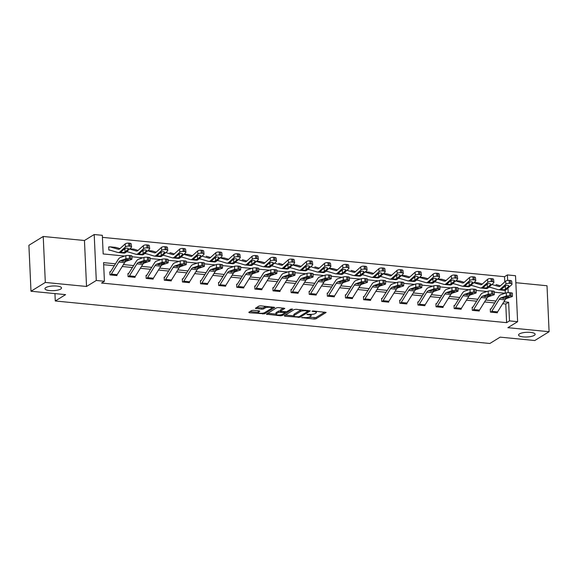 <?xml version="1.0" encoding="UTF-8"?>
<svg xmlns="http://www.w3.org/2000/svg" width="578" height="578" viewBox="0 0 578 578"><rect width="100%" height="100%" fill="white"/><g stroke="black" fill="none" stroke-linecap="round" stroke-linejoin="round"><path stroke-width="0.87" d="M301.673 317.575L314.186 319.078L315.891 318.846L326.151 312.445L313.327 310.971L312.048 311.26L314.107 311.614A4.075 1.149 177.4 0 1 316.376 312.532A4.075 1.149 177.4 0 1 315.956 313.074L315.111 313.594A4.075 1.149 177.4 0 1 309.664 314.345L306.904 314.36L308.876 314.829A4.075 1.149 177.4 0 1 311.145 315.754A4.075 1.149 177.4 0 1 310.726 316.296L309.88 316.816A4.075 1.149 177.4 0 1 304.433 317.56L301.673 317.575M60.683 289.051A8.294 2.341 177.4 0 0 61.535 287.945A8.294 2.341 177.4 0 0 55.076 285.958A8.294 2.341 177.4 0 0 45.814 287.591A8.294 2.341 177.4 0 0 44.961 288.697A8.294 2.341 177.4 0 0 51.42 290.683A8.294 2.341 177.4 0 0 60.683 289.051M534.274 335.37A8.294 2.341 177.4 0 0 535.127 334.265A8.294 2.341 177.4 0 0 528.668 332.278A8.294 2.341 177.4 0 0 519.405 333.918A8.294 2.341 177.4 0 0 518.553 335.016A8.294 2.341 177.4 0 0 525.005 337.003A8.294 2.341 177.4 0 0 534.274 335.37M253.352 310.299L251.647 310.538L248.807 312.286L249.385 312.741L264.536 313.818L274.796 307.424L260.635 305.82L258.93 306.058L255.368 308.334L261.834 309.187L263.539 308.948L265.237 307.908A3.403 0.961 177.4 0 1 269.037 307.236A3.403 0.961 177.4 0 1 271.689 308.052A3.403 0.961 177.4 0 1 271.335 308.5L264.673 312.604A3.403 0.961 177.4 0 1 260.873 313.276A3.403 0.961 177.4 0 1 258.221 312.46A3.403 0.961 177.4 0 1 258.576 312.004L259.818 311.152L259.11 310.863L253.352 310.299M30.988 291.247L28.9 245.289L43.227 236.474L45.315 282.44L30.988 291.247L65.596 294.636L55.278 300.979L489.848 343.484L500.165 337.14L534.773 340.529L549.1 331.714L507.874 327.683L517.613 321.693L509.485 320.891L506.617 322.654L101.547 283.039L104.416 281.276L96.288 280.482L94.2 234.516L102.328 235.311L103.173 253.944L124.682 256.047M45.315 282.44L86.541 286.471L96.288 280.482M284.26 315.747L284.838 316.209L299.989 317.286L310.249 310.892L296.088 309.288L294.383 309.526L284.26 315.747M280.561 315.79L266.4 314.186L276.66 307.792L278.358 307.554L284.824 308.406L280.59 311.101L281.168 311.556L286.688 311.694L290.965 309.071L292.649 309.107L282.266 315.552L280.561 315.79L280.518 314.88M549.1 331.714L547.012 285.749L515.843 282.7M54.946 293.595L55.278 300.979M506.617 322.654L505.772 304.021L502.679 303.717M494.746 302.944L484.559 301.947M476.626 301.174L466.446 300.177M458.513 299.397L448.326 298.407M440.393 297.627L430.213 296.63M422.28 295.857L412.092 294.859M404.159 294.086L393.979 293.089M386.046 292.309L375.859 291.319M367.926 290.539L357.746 289.542M349.813 288.769L339.626 287.772M331.693 286.999L321.512 286.002M313.579 285.221L303.392 284.224M295.459 283.451L285.279 282.454M277.346 281.681L267.159 280.684M259.226 279.911L249.046 278.914M241.113 278.134L230.925 277.137M222.992 276.363L212.812 275.366M204.879 274.593L194.692 273.596M186.759 272.823L176.579 271.826M168.646 271.046L158.459 270.049M150.526 269.276L140.346 268.279M132.405 267.506L122.225 266.509M114.292 265.728L103.664 264.695M496.805 312.727L491.011 312.156A4.537 1.972 -84.4 0 0 491.777 311.325L499.284 299.274A6.481 2.825 95.6 0 1 500.75 297.916L506.306 296.044L506.342 292.851L500.786 294.722A9.725 4.234 95.6 0 0 498.597 296.767L491.09 308.811A1.293 0.564 -84.4 0 1 490.867 309.049L490.274 308.999L490.419 312.106L497.383 312.785L497.362 312.214M472.739 307.286L472.161 307.229L472.298 310.335L479.27 311.015L479.241 310.444M460.572 309.187L454.778 308.609A4.537 1.972 -84.4 0 0 455.543 307.778L463.05 295.734A6.481 2.825 95.6 0 1 464.517 294.375L470.073 292.504L470.109 289.311L464.553 291.182A9.725 4.234 95.6 0 0 462.364 293.219L454.857 305.271A1.293 0.564 -84.4 0 1 454.633 305.509L454.041 305.459L454.185 308.558L461.15 309.244L461.128 308.674M436.506 303.739L435.928 303.681L436.065 306.788L443.037 307.474L443.008 306.904M424.339 305.639L418.544 305.068A4.537 1.972 -84.4 0 0 419.31 304.238L426.817 292.186A6.481 2.825 95.6 0 1 428.276 290.828L433.832 288.957L433.876 285.763L428.32 287.634A9.725 4.234 95.6 0 0 426.13 289.672L418.624 301.723A1.293 0.564 -84.4 0 1 418.4 301.962L417.807 301.911L417.952 305.018L424.917 305.697L424.895 305.126M400.272 300.199L399.694 300.141L399.832 303.248L406.804 303.927L406.775 303.356M388.105 302.099L382.311 301.521A4.537 1.972 -84.4 0 0 383.077 300.69L390.584 288.646A6.481 2.825 95.6 0 1 392.043 287.288L397.599 285.409L397.642 282.223L392.086 284.094A9.725 4.234 95.6 0 0 389.897 286.132L382.39 298.183A1.293 0.564 -84.4 0 1 382.166 298.414L381.574 298.371L381.718 301.47L388.683 302.157L388.662 301.586M364.039 296.651L363.461 296.593L363.598 299.7L370.57 300.379L370.541 299.816M351.872 298.551L346.078 297.981A4.537 1.972 -84.4 0 0 346.843 297.15L354.35 285.099A6.481 2.825 95.6 0 1 355.81 283.74L361.366 281.869L361.409 278.675L355.853 280.547A9.725 4.234 95.6 0 0 353.664 282.584L346.157 294.636A1.293 0.564 -84.4 0 1 345.933 294.874L345.341 294.823L345.485 297.93L352.45 298.609L352.428 298.038M327.805 293.111L327.227 293.053L327.365 296.16L334.337 296.839L334.308 296.268M309.692 291.334L309.107 291.283L309.252 294.383L316.217 295.069L316.195 294.498M291.572 289.564L290.994 289.506L291.131 292.613L298.104 293.292L298.075 292.728M273.459 287.793L272.874 287.736L273.018 290.842L279.983 291.522L279.962 290.951M255.339 286.023L254.761 285.966L254.898 289.072L261.87 289.751L261.841 289.181M243.172 287.923L237.377 287.345A4.537 1.972 -84.4 0 0 238.143 286.515L245.65 274.471A6.481 2.825 95.6 0 1 247.109 273.105L252.665 271.234L252.709 268.048L247.153 269.919A9.725 4.234 95.6 0 0 244.956 271.956L237.457 284.008A1.293 0.564 -84.4 0 1 237.233 284.239L236.64 284.188L236.785 287.295L243.75 287.981L243.728 287.411M219.105 282.476L218.527 282.418L218.665 285.525L225.637 286.204L225.608 285.64M206.938 284.376L201.144 283.805A4.537 1.972 -84.4 0 0 201.91 282.974L209.417 270.923A6.481 2.825 95.6 0 1 210.876 269.565L216.432 267.693L216.475 264.5L210.919 266.371A9.725 4.234 95.6 0 0 208.723 268.409L201.223 280.46A1.293 0.564 -84.4 0 1 201 280.698L200.407 280.648L200.552 283.755L207.516 284.434L207.495 283.863M182.872 278.936L182.294 278.878L182.431 281.985L189.403 282.664L189.374 282.093M170.705 280.836L164.911 280.258A4.537 1.972 -84.4 0 0 165.676 279.427L173.183 267.383A6.481 2.825 95.6 0 1 174.643 266.017L180.199 264.146L180.242 260.96L174.686 262.831A9.725 4.234 95.6 0 0 172.49 264.869L164.99 276.913A1.293 0.564 -84.4 0 1 164.766 277.151L164.174 277.1L164.318 280.207L171.283 280.894L171.261 280.323M146.639 275.388L146.061 275.33L146.198 278.437L153.17 279.116L153.141 278.545M134.472 277.288L128.677 276.718A4.537 1.972 -84.4 0 0 129.443 275.887L136.95 263.835A6.481 2.825 95.6 0 1 138.409 262.477L143.965 260.606L144.009 257.412L138.453 259.284A9.725 4.234 95.6 0 0 136.256 261.321L128.757 273.372A1.293 0.564 -84.4 0 1 128.533 273.611L127.94 273.56L128.085 276.667L135.05 277.346L135.021 276.775M110.405 271.841L109.827 271.79L109.965 274.89L116.937 275.576L116.908 275.005M504.767 281.912L504.536 276.696L102.422 237.363M505.28 293.212L505.15 290.25M504.97 286.37L501.603 289.094L502.687 289.795L506.335 289.556L511.754 284.679A2.594 1.004 173.9 0 0 512.007 284.174A2.594 1.004 173.9 0 0 510.555 283.437L510.237 280.467A2.594 1.004 -6.1 0 1 511.689 281.204L512.007 284.174M489.27 286.833L489.291 287.259L490.462 287.374M471.157 285.062L471.171 285.489L472.342 285.604M453.036 283.292L453.058 283.719L454.229 283.834M434.916 281.522L434.938 281.941L436.108 282.057M416.803 279.745L416.825 280.171L417.995 280.287M398.683 277.975L398.704 278.401L399.875 278.517M380.57 276.205L380.591 276.631L381.762 276.746M362.449 274.434L362.471 274.853L363.641 274.969M344.336 272.657L344.358 273.083L345.528 273.199M326.216 270.887L326.238 271.313L327.408 271.429M308.103 269.117L308.125 269.543L309.295 269.651M289.983 267.347L290.004 267.766L291.175 267.881M271.87 265.569L271.891 265.996L273.062 266.111M253.749 263.799L253.771 264.225L254.941 264.341M235.636 262.029L235.658 262.455L236.828 262.564M217.516 260.252L217.538 260.678L218.708 260.794M199.403 258.482L199.424 258.908L200.595 259.023M181.282 256.711L181.304 257.138L182.475 257.253M163.169 254.941L163.191 255.368L164.362 255.476M145.049 253.164L145.071 253.59L146.241 253.706M126.936 251.394L126.95 251.82L128.128 251.936M108.715 247.348L109.285 246.994L108.693 246.943L108.837 250.05L110.008 250.166M86.541 286.471L84.453 240.506L43.227 236.474M84.453 240.506L94.2 234.516M504.536 276.696L507.397 274.933L515.525 275.728L517.613 321.693M115.492 263.806L103.57 262.643L104.416 281.276M509.485 320.891L508.64 302.258L503.879 301.795M495.946 301.022L485.758 300.025M477.825 299.245L467.645 298.248M459.712 297.475L449.525 296.478M441.592 295.705L431.412 294.708M423.479 293.927L413.292 292.938M405.359 292.157L395.179 291.16M387.246 290.387L377.058 289.39M369.125 288.617L358.945 287.62M351.012 286.84L340.825 285.85M332.892 285.07L322.712 284.073M314.779 283.299L304.592 282.302M296.659 281.529L286.478 280.532M278.545 279.752L268.358 278.755M260.425 277.982L250.245 276.985M242.312 276.212L232.125 275.215M224.192 274.442L214.012 273.445M206.079 272.664L195.891 271.667M187.958 270.894L177.778 269.897M169.845 269.124L159.658 268.127M151.725 267.354L141.545 266.357M133.605 265.577L123.425 264.579M508.199 292.634L507.997 288.061M507.65 280.395L507.397 274.933M131.957 256.762L142.795 257.817M150.078 258.532L160.915 259.594M168.191 260.302L179.036 261.364M186.311 262.072L197.149 263.135M204.424 263.85L215.269 264.905M222.544 265.62L233.382 266.682M240.658 267.39L251.502 268.452M258.778 269.167L269.615 270.222M276.891 270.938L287.736 272M295.011 272.708L305.849 273.77M313.124 274.478L323.969 275.54M331.245 276.255L342.082 277.31M349.358 278.025L360.202 279.087M367.478 279.795L378.315 280.857M385.591 281.565L396.436 282.628M403.711 283.343L414.549 284.398M421.824 285.113L432.669 286.175M439.945 286.883L450.782 287.945M458.058 288.653L468.903 289.715M476.178 290.431L487.016 291.485M494.291 292.201L505.136 293.263M505.772 304.021L508.64 302.258M311.145 315.754L311.087 314.511A4.075 1.149 177.4 0 0 311.065 314.403M316.376 312.532L316.318 311.289A4.075 1.149 177.4 0 0 316.318 311.267M308.594 317.293L315.834 317.604L324.785 312.098M307.987 311.094L308.883 310.538M285.431 315.032L293.906 315.855A4.075 1.149 177.4 0 0 296.167 316.751L299.014 316.751L307.901 311.289L305.841 310.805A4.075 1.149 177.4 0 0 300.394 311.556L294.318 315.292A4.075 1.149 177.4 0 0 293.899 315.834L293.848 314.591A4.075 1.149 177.4 0 1 294.267 314.049L300.336 310.314L300.394 311.556M301.629 309.83A4.075 1.149 177.4 0 0 300.336 310.314M275.973 314.107L267.708 313.298M283.466 308.052L280.532 309.859L280.46 311.267M286.175 311.874L284.903 312.655M276.327 313.724A3.403 0.961 177.4 0 0 275.973 314.172A3.403 0.961 177.4 0 0 278.625 314.988A3.403 0.961 177.4 0 0 282.425 314.316L284.773 312.871L284.195 312.416L278.675 312.279L276.327 313.724L276.27 312.481A3.403 0.961 177.4 0 0 275.923 312.929L275.973 314.172M276.27 312.481L278.618 311.036L280.438 310.812M258.46 310.798A3.403 0.961 177.4 0 0 258.164 311.217L258.221 312.46M265.959 306.34A3.403 0.961 177.4 0 0 265.186 306.665L265.237 307.908M256.675 307.445L261.776 307.944L263.481 307.713L265.186 306.665M271.674 308.153L273.437 307.07M249.978 311.564L258.221 312.366M496.018 284.607A4.537 1.972 95.6 0 1 496.184 284.607A4.537 1.972 95.6 0 1 496.35 284.636L500.411 285.835M489.869 287.317L489.884 287.309A1.293 0.564 95.6 0 1 490.065 287.266A1.293 0.564 95.6 0 1 490.108 287.273L498.272 289.686A9.725 4.234 -84.4 0 0 498.619 289.751L504.428 290.322A9.725 4.234 -84.4 0 0 506.335 289.556M498.619 289.751A9.725 4.234 -84.4 0 0 500.526 288.986L505.945 284.109L505.627 281.139A2.594 1.004 -6.1 0 1 509.074 280.359L510.237 280.467M491.9 284.47L498.706 286.478A6.481 2.825 -84.4 0 0 498.937 286.529A6.481 2.825 -84.4 0 0 500.208 286.016L505.627 281.139M501.531 289.311L500.526 288.986M509.074 280.359L509.391 283.328L510.555 283.437M509.391 283.328A2.594 1.004 173.9 0 0 505.945 284.109M504.97 286.031A2.074 0.802 -6.1 0 1 507.722 285.402A2.074 0.802 -6.1 0 1 508.893 285.994A2.074 0.802 -6.1 0 1 508.683 286.399L505.259 289.448M504.76 286.464L506.01 285.546M490.867 309.049L490.296 309.403M496.813 312.72A4.537 1.972 -84.4 0 0 497.586 311.896L505.093 299.845A6.481 2.825 95.6 0 1 506.552 298.486L512.108 296.615A2.594 0.448 -179.3 0 0 512.383 296.42A2.594 0.448 -179.3 0 0 510.938 296.001L509.774 295.885A2.594 0.448 -179.3 0 0 506.306 296.044M510.938 296.001L510.981 292.808L509.818 292.692L509.774 295.885M510.981 292.808A2.594 0.448 0.7 0 1 512.419 293.227L512.383 296.42M506.342 292.851A2.594 0.448 0.7 0 1 509.818 292.692M505.829 296.731L505.938 298.241L503.149 298.465L502.217 297.872L505.273 296.846L508.994 296.89M505.938 298.241L508.994 297.208M502 298.038L500.75 297.916M477.905 282.83A4.537 1.972 95.6 0 1 478.071 282.83A4.537 1.972 95.6 0 1 478.23 282.866L482.29 284.065M472.305 285.59L471.764 285.539A1.293 0.564 95.6 0 1 471.944 285.489A1.293 0.564 95.6 0 1 471.995 285.503L480.159 287.909A9.725 4.234 -84.4 0 0 480.506 287.981L486.308 288.545A9.725 4.234 -84.4 0 0 488.215 287.786L493.634 282.909A2.594 1.004 173.9 0 0 493.894 282.404A2.594 1.004 173.9 0 0 492.434 281.667L492.116 278.697A2.594 1.004 -6.1 0 1 493.569 279.434L493.894 282.404M480.506 287.981A9.725 4.234 -84.4 0 0 482.406 287.215L487.832 282.339L487.507 279.369A2.594 1.004 -6.1 0 1 490.953 278.582L492.116 278.697M473.779 282.7L480.585 284.708A6.481 2.825 -84.4 0 0 480.817 284.752A6.481 2.825 -84.4 0 0 482.088 284.246L487.507 279.369M487.138 287.678L484.566 288.025L483.49 287.324L486.849 284.26A2.074 0.802 -6.1 0 1 489.609 283.632A2.074 0.802 -6.1 0 1 490.773 284.217A2.074 0.802 -6.1 0 1 490.57 284.622L487.138 287.678L488.215 287.786M483.41 287.541L482.406 287.215M490.953 278.582L491.271 281.558L492.434 281.667M491.271 281.558A2.594 1.004 173.9 0 0 487.832 282.339M486.647 284.694L487.89 283.776M459.785 281.06A4.537 1.972 95.6 0 1 459.951 281.06A4.537 1.972 95.6 0 1 460.117 281.096L464.177 282.295M453.636 283.776L453.651 283.769A1.293 0.564 95.6 0 1 453.831 283.719A1.293 0.564 95.6 0 1 453.875 283.726L462.039 286.139A9.725 4.234 -84.4 0 0 462.386 286.211L468.194 286.775A9.725 4.234 -84.4 0 0 470.102 286.009L475.521 281.132A2.594 1.004 173.9 0 0 475.773 280.626A2.594 1.004 173.9 0 0 474.321 279.897L473.996 276.927A2.594 1.004 -6.1 0 1 475.456 277.657L475.773 280.626M462.386 286.211A9.725 4.234 -84.4 0 0 464.293 285.445L469.712 280.568L469.394 277.599A2.594 1.004 -6.1 0 1 472.84 276.811L473.996 276.927M455.666 280.922L462.472 282.938A6.481 2.825 -84.4 0 0 462.703 282.982A6.481 2.825 -84.4 0 0 463.975 282.476L469.394 277.599M469.018 285.908L466.453 286.255L465.369 285.546L468.736 282.49A2.074 0.802 -6.1 0 1 471.489 281.862A2.074 0.802 -6.1 0 1 472.66 282.447A2.074 0.802 -6.1 0 1 472.45 282.852L469.018 285.908L470.102 286.009M465.297 285.763L464.293 285.445M472.84 276.811L473.158 279.781L474.321 279.897M473.158 279.781A2.594 1.004 173.9 0 0 469.712 280.568M468.527 282.917L469.777 282.006M494.262 294.643A2.594 0.448 -179.3 0 0 492.824 294.224L492.861 291.037A2.594 0.448 0.7 0 1 494.306 291.457L494.262 294.643A2.594 0.448 -179.3 0 1 493.995 294.838L488.439 296.716A6.481 2.825 95.6 0 0 486.972 298.075L479.473 310.119A4.537 1.972 -84.4 0 1 478.7 310.95L472.891 310.386A4.537 1.972 -84.4 0 0 473.664 309.555L481.171 297.504A6.481 2.825 95.6 0 1 482.63 296.146L488.186 294.274L488.229 291.081A2.594 0.448 0.7 0 1 491.697 290.922L491.661 294.115A2.594 0.448 -179.3 0 0 488.186 294.274M472.175 307.633L472.753 307.279A1.293 0.564 -84.4 0 0 472.97 307.041L480.477 294.99A9.725 4.234 95.6 0 1 482.673 292.952L488.229 291.081M492.861 291.037L491.697 290.922M492.824 294.224L491.661 294.115M487.716 294.961L487.818 296.463L485.036 296.695L483.88 296.268L487.16 295.076L490.881 295.12M487.818 296.463L490.874 295.437M483.88 296.268L482.63 296.146M454.633 305.509L454.062 305.856M460.579 309.179A4.537 1.972 -84.4 0 0 461.352 308.349L468.859 296.297A6.481 2.825 95.6 0 1 470.319 294.939L475.875 293.068A2.594 0.448 -179.3 0 0 476.149 292.873A2.594 0.448 -179.3 0 0 474.704 292.454L473.541 292.338A2.594 0.448 -179.3 0 0 470.073 292.504M474.704 292.454L474.748 289.26L473.584 289.152L473.541 292.338M474.748 289.26A2.594 0.448 0.7 0 1 476.185 289.679L476.149 292.873M470.109 289.311A2.594 0.448 0.7 0 1 473.584 289.152M469.596 293.191L469.704 294.693L466.916 294.925L465.984 294.332L469.04 293.299L472.761 293.349M469.704 294.693L472.761 293.667M465.767 294.498L464.517 294.375M441.671 279.29A4.537 1.972 95.6 0 1 441.838 279.29A4.537 1.972 95.6 0 1 441.997 279.319L446.057 280.518M436.072 282.05L435.53 281.992A1.293 0.564 95.6 0 1 435.711 281.948A1.293 0.564 95.6 0 1 435.761 281.956L443.926 284.369A9.725 4.234 -84.4 0 0 444.272 284.434L450.074 285.005A9.725 4.234 -84.4 0 0 451.982 284.239L457.4 279.362A2.594 1.004 173.9 0 0 457.66 278.856A2.594 1.004 173.9 0 0 456.201 278.126L455.883 275.157A2.594 1.004 -6.1 0 1 457.335 275.887L457.66 278.856M444.272 284.434A9.725 4.234 -84.4 0 0 446.173 283.675L451.599 278.791L451.274 275.822A2.594 1.004 -6.1 0 1 454.72 275.041L455.883 275.157M437.546 279.152L444.352 281.168A6.481 2.825 -84.4 0 0 444.583 281.211A6.481 2.825 -84.4 0 0 445.855 280.698L451.274 275.822M450.905 284.138L448.333 284.477L447.256 283.776L450.616 280.713A2.074 0.802 -6.1 0 1 453.376 280.092A2.074 0.802 -6.1 0 1 454.539 280.677A2.074 0.802 -6.1 0 1 454.337 281.081L450.905 284.138L451.982 284.239M447.177 283.993L446.173 283.675M454.72 275.041L455.038 278.011L456.201 278.126M455.038 278.011A2.594 1.004 173.9 0 0 451.599 278.791M450.414 281.146L451.656 280.229M423.551 277.519A4.537 1.972 95.6 0 1 423.717 277.519A4.537 1.972 95.6 0 1 423.884 277.548L427.944 278.748M417.403 280.229L417.417 280.222A1.293 0.564 95.6 0 1 417.598 280.171A1.293 0.564 95.6 0 1 417.641 280.186L425.805 282.599A9.725 4.234 -84.4 0 0 426.152 282.664L431.961 283.234A9.725 4.234 -84.4 0 0 433.868 282.469L439.287 277.592A2.594 1.004 173.9 0 0 439.54 277.086A2.594 1.004 173.9 0 0 438.088 276.349L437.763 273.38A2.594 1.004 -6.1 0 1 439.222 274.116L439.54 277.086M426.152 282.664A9.725 4.234 -84.4 0 0 428.06 281.898L433.478 277.021L433.16 274.051A2.594 1.004 -6.1 0 1 436.607 273.271L437.763 273.38M419.433 277.382L426.239 279.391A6.481 2.825 -84.4 0 0 426.47 279.441A6.481 2.825 -84.4 0 0 427.742 278.928L433.16 274.051M432.785 282.36L430.22 282.707L429.136 282.006L432.503 278.943A2.074 0.802 -6.1 0 1 435.256 278.314A2.074 0.802 -6.1 0 1 436.426 278.907A2.074 0.802 -6.1 0 1 436.217 279.304L432.785 282.36L433.868 282.469M429.064 282.223L428.06 281.898M436.607 273.271L436.925 276.241L438.088 276.349M436.925 276.241A2.594 1.004 173.9 0 0 433.478 277.021M432.293 279.376L433.543 278.459M405.438 275.742A4.537 1.972 95.6 0 1 405.604 275.742A4.537 1.972 95.6 0 1 405.763 275.778L409.824 276.978M399.839 278.502L399.297 278.452A1.293 0.564 95.6 0 1 399.477 278.401A1.293 0.564 95.6 0 1 399.528 278.408L407.692 280.821A9.725 4.234 -84.4 0 0 408.039 280.894L413.841 281.457A9.725 4.234 -84.4 0 0 415.748 280.698L421.167 275.822A2.594 1.004 173.9 0 0 421.427 275.316A2.594 1.004 173.9 0 0 419.968 274.579L419.65 271.609A2.594 1.004 -6.1 0 1 421.102 272.346L421.427 275.316M408.039 280.894A9.725 4.234 -84.4 0 0 409.939 280.128L415.365 275.251L415.04 272.281A2.594 1.004 -6.1 0 1 418.486 271.494L419.65 271.609M401.313 275.612L408.119 277.621A6.481 2.825 -84.4 0 0 408.35 277.664A6.481 2.825 -84.4 0 0 409.621 277.158L415.04 272.281M414.672 280.59L412.1 280.937L411.023 280.236L414.383 277.173A2.074 0.802 -6.1 0 1 417.143 276.544A2.074 0.802 -6.1 0 1 418.306 277.129A2.074 0.802 -6.1 0 1 418.104 277.534L414.672 280.59L415.748 280.698M410.944 280.453L409.939 280.128M418.486 271.494L418.804 274.463L419.968 274.579M418.804 274.463A2.594 1.004 173.9 0 0 415.365 275.251M414.18 277.606L415.423 276.689M458.029 291.102A2.594 0.448 -179.3 0 0 456.591 290.683L456.627 287.49A2.594 0.448 0.7 0 1 458.072 287.909L458.029 291.102A2.594 0.448 -179.3 0 1 457.762 291.298L452.206 293.169A6.481 2.825 95.6 0 0 450.739 294.527L443.239 306.578A4.537 1.972 -84.4 0 1 442.466 307.409L436.657 306.839A4.537 1.972 -84.4 0 0 437.43 306.008L444.937 293.956A6.481 2.825 95.6 0 1 446.397 292.598L451.953 290.727L451.989 287.541A2.594 0.448 0.7 0 1 455.464 287.374L455.428 290.568A2.594 0.448 -179.3 0 0 451.953 290.727M435.942 304.086L436.52 303.732A1.293 0.564 -84.4 0 0 436.737 303.493L444.244 291.449A9.725 4.234 95.6 0 1 446.433 289.412L451.989 287.541M456.627 287.49L455.464 287.374M456.591 290.683L455.428 290.568M451.483 291.413L451.584 292.923L448.803 293.147L447.647 292.721L450.927 291.529L454.648 291.572M451.584 292.923L454.64 291.89M447.647 292.721L446.397 292.598M418.4 301.962L417.829 302.316M424.346 305.632A4.537 1.972 -84.4 0 0 425.119 304.801L432.626 292.757A6.481 2.825 95.6 0 1 434.085 291.399L439.641 289.527A2.594 0.448 -179.3 0 0 439.916 289.332A2.594 0.448 -179.3 0 0 438.471 288.906L437.308 288.798A2.594 0.448 -179.3 0 0 433.832 288.957M438.471 288.906L438.514 285.72L437.351 285.604L437.308 288.798M438.514 285.72A2.594 0.448 0.7 0 1 439.952 286.139L439.916 289.332M433.876 285.763A2.594 0.448 0.7 0 1 437.351 285.604M433.363 289.643L433.471 291.153L430.682 291.377L429.75 290.785L432.806 289.759L436.527 289.802M433.471 291.153L436.527 290.12M429.533 290.951L428.276 290.828M406.218 303.869L400.424 303.298A4.537 1.972 -84.4 0 0 401.197 302.467L408.704 290.416A6.481 2.825 95.6 0 1 410.163 289.058L415.719 287.187L415.755 283.993A2.594 0.448 0.7 0 1 419.231 283.834L419.195 287.028A2.594 0.448 -179.3 0 0 415.719 287.187M399.709 300.546L400.287 300.192A1.293 0.564 -84.4 0 0 400.503 299.953L408.01 287.902A9.725 4.234 95.6 0 1 410.199 285.864L415.755 283.993M406.233 303.862A4.537 1.972 -84.4 0 0 407.006 303.031L414.505 290.987A6.481 2.825 95.6 0 1 415.972 289.621L421.528 287.75A2.594 0.448 -179.3 0 0 421.796 287.555A2.594 0.448 -179.3 0 0 420.358 287.136L419.195 287.028M420.358 287.136L420.394 283.942L419.231 283.834M420.394 283.942A2.594 0.448 0.7 0 1 421.832 284.369L421.796 287.555M415.25 287.873L415.351 289.376L412.562 289.607L411.413 289.181L414.693 287.989L418.414 288.032M415.351 289.376L418.407 288.35M411.413 289.181L410.163 289.058M387.318 273.972A4.537 1.972 95.6 0 1 387.484 273.972A4.537 1.972 95.6 0 1 387.65 274.008L391.711 275.207M381.169 276.689L381.184 276.681A1.293 0.564 95.6 0 1 381.364 276.631A1.293 0.564 95.6 0 1 381.408 276.638L389.572 279.051A9.725 4.234 -84.4 0 0 389.919 279.123L395.728 279.687A9.725 4.234 -84.4 0 0 397.635 278.921L403.054 274.044A2.594 1.004 173.9 0 0 403.307 273.539A2.594 1.004 173.9 0 0 401.855 272.809L401.529 269.839A2.594 1.004 -6.1 0 1 402.989 270.569L403.307 273.539M389.919 279.123A9.725 4.234 -84.4 0 0 391.826 278.358L397.245 273.481L396.927 270.504A2.594 1.004 -6.1 0 1 400.373 269.724L401.529 269.839M383.2 273.835L390.005 275.851A6.481 2.825 -84.4 0 0 390.237 275.894A6.481 2.825 -84.4 0 0 391.508 275.388L396.927 270.504M396.551 278.82L393.986 279.16L392.903 278.459L396.27 275.403A2.074 0.802 -6.1 0 1 399.022 274.774A2.074 0.802 -6.1 0 1 400.186 275.359A2.074 0.802 -6.1 0 1 399.983 275.764L396.551 278.82L397.635 278.921M392.83 278.675L391.826 278.358M400.373 269.724L400.691 272.693L401.855 272.809M400.691 272.693A2.594 1.004 173.9 0 0 397.245 273.481M396.06 275.829L397.31 274.918M382.166 298.414L381.596 298.768M388.113 302.092A4.537 1.972 -84.4 0 0 388.886 301.261L396.392 289.21A6.481 2.825 95.6 0 1 397.852 287.851L403.408 285.98A2.594 0.448 -179.3 0 0 403.675 285.785A2.594 0.448 -179.3 0 0 402.237 285.366L401.074 285.25A2.594 0.448 -179.3 0 0 397.599 285.409M402.237 285.366L402.281 282.172L401.118 282.064L401.074 285.25M402.281 282.172A2.594 0.448 0.7 0 1 403.719 282.591L403.675 285.785M397.642 282.223A2.594 0.448 0.7 0 1 401.118 282.064M397.129 286.103L397.238 287.606L394.449 287.837L393.517 287.244L396.573 286.211L400.294 286.262M397.238 287.606L400.294 286.58M393.3 287.411L392.043 287.288M369.205 272.202A4.537 1.972 95.6 0 1 369.371 272.202A4.537 1.972 95.6 0 1 369.53 272.231L373.59 273.43M363.605 274.962L363.063 274.904A1.293 0.564 95.6 0 1 363.244 274.861A1.293 0.564 95.6 0 1 363.295 274.868L371.459 277.281A9.725 4.234 -84.4 0 0 371.806 277.346L377.607 277.917A9.725 4.234 -84.4 0 0 379.515 277.151L384.934 272.274A2.594 1.004 173.9 0 0 385.186 271.768A2.594 1.004 173.9 0 0 383.734 271.039L383.416 268.062A2.594 1.004 -6.1 0 1 384.869 268.799L385.186 271.768M371.806 277.346A9.725 4.234 -84.4 0 0 373.706 276.587L379.125 271.703L378.807 268.734A2.594 1.004 -6.1 0 1 382.253 267.954L383.416 268.062M365.079 272.065L371.885 274.08A6.481 2.825 -84.4 0 0 372.116 274.124A6.481 2.825 -84.4 0 0 373.388 273.611L378.807 268.734M378.438 277.05L375.866 277.389L374.79 276.689L378.149 273.625A2.074 0.802 -6.1 0 1 380.909 273.004A2.074 0.802 -6.1 0 1 382.072 273.589A2.074 0.802 -6.1 0 1 381.87 273.994L378.438 277.05L379.515 277.151M374.71 276.905L373.706 276.587M382.253 267.954L382.571 270.923L383.734 271.039M382.571 270.923A2.594 1.004 173.9 0 0 379.125 271.703M377.947 274.059L379.19 273.141M369.985 300.329L364.191 299.751A4.537 1.972 -84.4 0 0 364.964 298.92L372.47 286.869A6.481 2.825 95.6 0 1 373.93 285.51L379.486 283.639L379.522 280.446A2.594 0.448 0.7 0 1 382.997 280.287L382.961 283.48A2.594 0.448 -179.3 0 0 379.486 283.639M363.475 296.998L364.053 296.644A1.293 0.564 -84.4 0 0 364.27 296.406L371.777 284.362A9.725 4.234 95.6 0 1 373.966 282.324L379.522 280.446M369.999 300.322A4.537 1.972 -84.4 0 0 370.765 299.491L378.272 287.439A6.481 2.825 95.6 0 1 379.739 286.081L385.295 284.21A2.594 0.448 -179.3 0 0 385.562 284.015A2.594 0.448 -179.3 0 0 384.124 283.596L382.961 283.48M384.124 283.596L384.16 280.402L382.997 280.287M384.16 280.402A2.594 0.448 0.7 0 1 385.598 280.821L385.562 284.015M379.016 284.325L379.117 285.835L376.329 286.059L375.18 285.633L378.46 284.441L382.181 284.484M379.117 285.835L382.174 284.802M375.18 285.633L373.93 285.51M351.084 270.432A4.537 1.972 95.6 0 1 351.251 270.432A4.537 1.972 95.6 0 1 351.417 270.461L355.47 271.66M344.936 273.141L344.95 273.134A1.293 0.564 95.6 0 1 345.131 273.083A1.293 0.564 95.6 0 1 345.174 273.098L353.339 275.511A9.725 4.234 -84.4 0 0 353.685 275.576L359.494 276.147A9.725 4.234 -84.4 0 0 361.402 275.381L366.82 270.504A2.594 1.004 173.9 0 0 367.073 269.998A2.594 1.004 173.9 0 0 365.621 269.261L365.296 266.292A2.594 1.004 -6.1 0 1 366.755 267.029L367.073 269.998M353.685 275.576A9.725 4.234 -84.4 0 0 355.593 274.81L361.012 269.933L360.694 266.964A2.594 1.004 -6.1 0 1 364.14 266.183L365.296 266.292M346.966 270.294L353.772 272.303A6.481 2.825 -84.4 0 0 354.003 272.354A6.481 2.825 -84.4 0 0 355.275 271.841L360.694 266.964M360.318 275.273L357.746 275.619L356.669 274.918L360.036 271.855A2.074 0.802 -6.1 0 1 362.789 271.226A2.074 0.802 -6.1 0 1 363.952 271.819A2.074 0.802 -6.1 0 1 363.75 272.216L360.318 275.273L361.402 275.381M356.597 275.135L355.593 274.81M364.14 266.183L364.458 269.153L365.621 269.261M364.458 269.153A2.594 1.004 173.9 0 0 361.012 269.933M359.827 272.289L361.077 271.371M345.933 294.874L345.362 295.228M351.879 298.544A4.537 1.972 -84.4 0 0 352.652 297.713L360.159 285.669A6.481 2.825 95.6 0 1 361.618 284.311L367.175 282.44A2.594 0.448 -179.3 0 0 367.442 282.245A2.594 0.448 -179.3 0 0 366.004 281.818L364.841 281.71A2.594 0.448 -179.3 0 0 361.366 281.869M366.004 281.818L366.047 278.632L364.884 278.517L364.841 281.71M366.047 278.632A2.594 0.448 0.7 0 1 367.485 279.051L367.442 282.245M361.409 278.675A2.594 0.448 0.7 0 1 364.884 278.517M360.896 282.555L361.004 284.065L358.216 284.289L357.283 283.697L360.34 282.671L364.061 282.714M361.004 284.065L364.061 283.032M357.067 283.863L355.81 283.74M332.971 268.654A4.537 1.972 95.6 0 1 333.138 268.654A4.537 1.972 95.6 0 1 333.296 268.691L337.357 269.89M327.372 271.414L326.83 271.364A1.293 0.564 95.6 0 1 327.011 271.313A1.293 0.564 95.6 0 1 327.061 271.32L335.226 273.734A9.725 4.234 -84.4 0 0 335.572 273.806L341.374 274.369A9.725 4.234 -84.4 0 0 343.281 273.611L348.7 268.727A2.594 1.004 173.9 0 0 348.953 268.228A2.594 1.004 173.9 0 0 347.501 267.491L347.183 264.522A2.594 1.004 -6.1 0 1 348.635 265.251L348.953 268.228M335.572 273.806A9.725 4.234 -84.4 0 0 337.473 273.04L342.891 268.163L342.573 265.194A2.594 1.004 -6.1 0 1 346.02 264.406L347.183 264.522M328.846 268.524L335.652 270.533A6.481 2.825 -84.4 0 0 335.883 270.576A6.481 2.825 -84.4 0 0 337.155 270.071L342.573 265.194M342.205 273.502L339.633 273.849L338.556 273.148L341.916 270.085A2.074 0.802 -6.1 0 1 344.676 269.456A2.074 0.802 -6.1 0 1 345.839 270.042A2.074 0.802 -6.1 0 1 345.637 270.446L342.205 273.502L343.281 273.611M338.477 273.358L337.473 273.04M346.02 264.406L346.338 267.376L347.501 267.491M346.338 267.376A2.594 1.004 173.9 0 0 342.891 268.163M341.714 270.518L342.956 269.601M349.329 280.467A2.594 0.448 -179.3 0 0 347.884 280.048L347.927 276.855A2.594 0.448 0.7 0 1 349.365 277.281L349.329 280.467A2.594 0.448 -179.3 0 1 349.061 280.662L343.505 282.534A6.481 2.825 95.6 0 0 342.039 283.892L334.532 295.943A4.537 1.972 -84.4 0 1 333.766 296.774L327.957 296.211A4.537 1.972 -84.4 0 0 328.73 295.38L336.237 283.328A6.481 2.825 95.6 0 1 337.697 281.97L343.253 280.099L343.289 276.905A2.594 0.448 0.7 0 1 346.764 276.746L346.728 279.933A2.594 0.448 -179.3 0 0 343.253 280.099M327.242 293.458L327.82 293.104A1.293 0.564 -84.4 0 0 328.037 292.865L335.543 280.814A9.725 4.234 95.6 0 1 337.733 278.777L343.289 276.905M347.927 276.855L346.764 276.746M347.884 280.048L346.728 279.933M342.783 280.785L342.884 282.288L340.095 282.519L338.946 282.093L342.227 280.894L345.947 280.944M342.884 282.288L345.94 281.262M338.946 282.093L337.697 281.97M314.851 266.884A4.537 1.972 95.6 0 1 315.017 266.884A4.537 1.972 95.6 0 1 315.183 266.913L319.237 268.12M308.703 269.594L308.717 269.594A1.293 0.564 95.6 0 1 308.898 269.543A1.293 0.564 95.6 0 1 308.941 269.55L317.105 271.963A9.725 4.234 -84.4 0 0 317.452 272.028L323.261 272.599A9.725 4.234 -84.4 0 0 325.168 271.833L330.587 266.957A2.594 1.004 173.9 0 0 330.84 266.451A2.594 1.004 173.9 0 0 329.388 265.721L329.063 262.752A2.594 1.004 -6.1 0 1 330.522 263.481L330.84 266.451M317.452 272.028A9.725 4.234 -84.4 0 0 319.359 271.27L324.778 266.393L324.46 263.416A2.594 1.004 -6.1 0 1 327.907 262.636L329.063 262.752M310.733 266.747L317.539 268.763A6.481 2.825 -84.4 0 0 317.77 268.806A6.481 2.825 -84.4 0 0 319.042 268.3L324.46 263.416M324.085 271.732L321.512 272.072L320.436 271.371L323.803 268.315A2.074 0.802 -6.1 0 1 326.556 267.686A2.074 0.802 -6.1 0 1 327.719 268.271A2.074 0.802 -6.1 0 1 327.516 268.676L324.085 271.732L325.168 271.833M320.364 271.588L319.359 271.27M327.907 262.636L328.225 265.605L329.388 265.721M328.225 265.605A2.594 1.004 173.9 0 0 324.778 266.393M323.593 268.741L324.843 267.831M309.83 294.44L309.844 294.433A4.537 1.972 -84.4 0 0 310.61 293.602L318.117 281.558A6.481 2.825 95.6 0 1 319.576 280.2L325.132 278.321L325.176 275.135A2.594 0.448 0.7 0 1 328.651 274.969L328.607 278.163A2.594 0.448 -179.3 0 0 325.132 278.321M309.129 291.68L309.7 291.326A1.293 0.564 -84.4 0 0 309.924 291.095L317.43 279.044A9.725 4.234 95.6 0 1 319.62 277.007L325.176 275.135M315.639 295.011L315.646 295.004A4.537 1.972 -84.4 0 0 316.419 294.173L323.926 282.122A6.481 2.825 95.6 0 1 325.385 280.764L330.941 278.892A2.594 0.448 -179.3 0 0 331.208 278.697A2.594 0.448 -179.3 0 0 329.771 278.278L328.607 278.163M329.771 278.278L329.807 275.085L328.651 274.969M329.807 275.085A2.594 0.448 0.7 0 1 331.252 275.504L331.208 278.697M324.663 279.015L324.771 280.518L321.982 280.749L320.833 280.316L324.106 279.123L327.827 279.174M324.771 280.518L327.827 279.492M320.833 280.323L319.576 280.2M296.738 265.114A4.537 1.972 95.6 0 1 296.904 265.114A4.537 1.972 95.6 0 1 297.063 265.143L301.124 266.342M291.139 267.874L290.597 267.816A1.293 0.564 95.6 0 1 290.777 267.773A1.293 0.564 95.6 0 1 290.828 267.78L298.992 270.193A9.725 4.234 -84.4 0 0 299.339 270.258L305.141 270.829A9.725 4.234 -84.4 0 0 307.048 270.063L312.467 265.186A2.594 1.004 173.9 0 0 312.72 264.681A2.594 1.004 173.9 0 0 311.267 263.951L310.95 260.974A2.594 1.004 -6.1 0 1 312.402 261.711L312.72 264.681M299.339 270.258A9.725 4.234 -84.4 0 0 301.239 269.493L306.658 264.616L306.34 261.646A2.594 1.004 -6.1 0 1 309.786 260.866L310.95 260.974M292.613 264.977L299.418 266.993A6.481 2.825 -84.4 0 0 299.65 267.036A6.481 2.825 -84.4 0 0 300.921 266.523L306.34 261.646M305.972 269.962L303.399 270.302L302.323 269.601L305.683 266.537A2.074 0.802 -6.1 0 1 308.442 265.916A2.074 0.802 -6.1 0 1 309.606 266.501A2.074 0.802 -6.1 0 1 309.403 266.906L305.972 269.962L307.048 270.063M302.243 269.818L301.239 269.493M309.786 260.866L310.104 263.835L311.267 263.951M310.104 263.835A2.594 1.004 173.9 0 0 306.658 264.616M305.48 266.971L306.723 266.053M291.717 292.67L291.724 292.663A4.537 1.972 -84.4 0 0 292.497 291.832L300.004 279.781A6.481 2.825 95.6 0 1 301.463 278.423L307.019 276.551L307.055 273.358A2.594 0.448 0.7 0 1 310.531 273.199L310.494 276.392A2.594 0.448 -179.3 0 0 307.019 276.551M291.009 289.91L291.587 289.556A1.293 0.564 -84.4 0 0 291.803 289.318L299.31 277.274A9.725 4.234 95.6 0 1 301.499 275.236L307.055 273.358M291.724 292.663L297.533 293.234A4.537 1.972 -84.4 0 0 298.299 292.403L305.805 280.352A6.481 2.825 95.6 0 1 307.272 278.993L312.828 277.122A2.594 0.448 -179.3 0 0 313.095 276.927A2.594 0.448 -179.3 0 0 311.65 276.508L310.494 276.392M311.65 276.508L311.694 273.315L310.531 273.199M311.694 273.315A2.594 0.448 0.7 0 1 313.132 273.734L313.095 276.927M306.55 277.238L306.651 278.748L303.862 278.972L302.713 278.545L305.993 277.353L309.714 277.397M306.651 278.748L309.707 277.715M302.713 278.545L301.463 278.423M278.618 263.344A4.537 1.972 95.6 0 1 278.784 263.344A4.537 1.972 95.6 0 1 278.95 263.373L283.003 264.572M272.469 266.053L272.484 266.046A1.293 0.564 95.6 0 1 272.664 265.996A1.293 0.564 95.6 0 1 272.708 266.01L280.872 268.423A9.725 4.234 -84.4 0 0 281.219 268.488L287.028 269.059A9.725 4.234 -84.4 0 0 288.935 268.293L294.354 263.416A2.594 1.004 173.9 0 0 294.607 262.911A2.594 1.004 173.9 0 0 293.154 262.174L292.829 259.204A2.594 1.004 -6.1 0 1 294.289 259.941L294.607 262.911M281.219 268.488A9.725 4.234 -84.4 0 0 283.126 267.722L288.545 262.846L288.227 259.876A2.594 1.004 -6.1 0 1 291.673 259.089L292.829 259.204M274.499 263.207L281.305 265.215A6.481 2.825 -84.4 0 0 281.537 265.266A6.481 2.825 -84.4 0 0 282.808 264.753L288.227 259.876M287.851 268.185L285.279 268.532L284.203 267.831L287.569 264.767A2.074 0.802 -6.1 0 1 290.322 264.139A2.074 0.802 -6.1 0 1 291.485 264.731A2.074 0.802 -6.1 0 1 291.283 265.129L287.851 268.185L288.935 268.293M284.13 268.048L283.126 267.722M291.673 259.089L291.991 262.065L293.154 262.174M291.991 262.065A2.594 1.004 173.9 0 0 288.545 262.846M287.36 265.201L288.603 264.283M273.596 290.9L273.611 290.893A4.537 1.972 -84.4 0 0 274.377 290.062L281.883 278.011A6.481 2.825 95.6 0 1 283.343 276.652L288.899 274.781L288.942 271.588A2.594 0.448 0.7 0 1 292.417 271.429L292.374 274.622A2.594 0.448 -179.3 0 0 288.899 274.781M272.895 288.14L273.466 287.786A1.293 0.564 -84.4 0 0 273.69 287.548L281.19 275.496A9.725 4.234 95.6 0 1 283.386 273.459L288.942 271.588M279.405 291.464L279.412 291.457A4.537 1.972 -84.4 0 0 280.186 290.626L287.692 278.582A6.481 2.825 95.6 0 1 289.152 277.223L294.708 275.352A2.594 0.448 -179.3 0 0 294.975 275.157A2.594 0.448 -179.3 0 0 293.537 274.731L292.374 274.622M293.537 274.731L293.573 271.544L292.417 271.429M293.573 271.544A2.594 0.448 0.7 0 1 295.018 271.963L294.975 275.157M288.429 275.468L288.538 276.978L285.749 277.202L284.817 276.609L287.873 275.583L291.594 275.627M288.538 276.978L291.594 275.944M284.6 276.775L283.343 276.652M260.505 261.567A4.537 1.972 95.6 0 1 260.671 261.567A4.537 1.972 95.6 0 1 260.83 261.603L264.89 262.802M254.905 264.327L254.363 264.276A1.293 0.564 95.6 0 1 254.544 264.225A1.293 0.564 95.6 0 1 254.595 264.233L262.752 266.646A9.725 4.234 -84.4 0 0 263.106 266.718L268.907 267.282A9.725 4.234 -84.4 0 0 270.815 266.523L276.233 261.639A2.594 1.004 173.9 0 0 276.486 261.14A2.594 1.004 173.9 0 0 275.034 260.403L274.716 257.434A2.594 1.004 -6.1 0 1 276.168 258.164L276.486 261.14M263.106 266.718A9.725 4.234 -84.4 0 0 265.006 265.952L270.425 261.075L270.107 258.106A2.594 1.004 -6.1 0 1 273.553 257.318L274.716 257.434M256.379 261.437L263.185 263.445A6.481 2.825 -84.4 0 0 263.416 263.489A6.481 2.825 -84.4 0 0 264.688 262.983L270.107 258.106M269.738 266.415L267.166 266.761L266.082 266.061L269.449 262.997A2.074 0.802 -6.1 0 1 272.209 262.369A2.074 0.802 -6.1 0 1 273.372 262.954A2.074 0.802 -6.1 0 1 273.17 263.358L269.738 266.415L270.815 266.523M266.01 266.27L265.006 265.952M273.553 257.318L273.871 260.288L275.034 260.403M273.871 260.288A2.594 1.004 173.9 0 0 270.425 261.075M269.247 263.424L270.49 262.513M276.862 273.38A2.594 0.448 -179.3 0 0 275.417 272.961L275.46 269.767A2.594 0.448 0.7 0 1 276.898 270.193L276.862 273.38A2.594 0.448 -179.3 0 1 276.595 273.575L271.039 275.446A6.481 2.825 95.6 0 0 269.572 276.804L262.065 288.856A4.537 1.972 -84.4 0 1 261.299 289.686L255.49 289.116A4.537 1.972 -84.4 0 0 256.264 288.285L263.77 276.241A6.481 2.825 95.6 0 1 265.23 274.882L270.786 273.011L270.822 269.818A2.594 0.448 0.7 0 1 274.297 269.659L274.261 272.845A2.594 0.448 -179.3 0 0 270.786 273.011M254.775 286.363L255.353 286.016A1.293 0.564 -84.4 0 0 255.57 285.778L263.077 273.726A9.725 4.234 95.6 0 1 265.266 271.689L270.822 269.818M275.46 269.767L274.297 269.659M275.417 272.961L274.261 272.845M270.316 273.697L270.417 275.2L267.628 275.431L266.48 275.005L269.76 273.806L273.481 273.856M270.417 275.2L273.473 274.174M266.48 275.005L265.23 274.882M242.384 259.797A4.537 1.972 95.6 0 1 242.55 259.797A4.537 1.972 95.6 0 1 242.717 259.825L246.77 261.025M236.236 262.506L236.25 262.499A1.293 0.564 95.6 0 1 236.431 262.455A1.293 0.564 95.6 0 1 236.474 262.463L244.639 264.876A9.725 4.234 -84.4 0 0 244.985 264.941L250.794 265.512A9.725 4.234 -84.4 0 0 252.702 264.746L258.12 259.869A2.594 1.004 173.9 0 0 258.373 259.363A2.594 1.004 173.9 0 0 256.921 258.633L256.596 255.664A2.594 1.004 -6.1 0 1 258.055 256.394L258.373 259.363M244.985 264.941A9.725 4.234 -84.4 0 0 246.893 264.182L252.311 259.305L251.994 256.329A2.594 1.004 -6.1 0 1 255.44 255.548L256.596 255.664M238.266 259.659L245.072 261.675A6.481 2.825 -84.4 0 0 245.303 261.718A6.481 2.825 -84.4 0 0 246.575 261.213L251.994 256.329M251.618 264.645L249.046 264.984L247.969 264.283L251.336 261.227A2.074 0.802 -6.1 0 1 254.089 260.599A2.074 0.802 -6.1 0 1 255.252 261.184A2.074 0.802 -6.1 0 1 255.05 261.588L251.618 264.645L252.702 264.746M247.897 264.5L246.893 264.182M255.44 255.548L255.758 258.518L256.921 258.633M255.758 258.518A2.594 1.004 173.9 0 0 252.311 259.305M251.127 261.653L252.369 260.743M237.233 284.239L236.662 284.593M243.179 287.916A4.537 1.972 -84.4 0 0 243.952 287.085L251.459 275.034A6.481 2.825 95.6 0 1 252.918 273.676L258.474 271.805A2.594 0.448 -179.3 0 0 258.742 271.609A2.594 0.448 -179.3 0 0 257.304 271.19L256.141 271.075A2.594 0.448 -179.3 0 0 252.665 271.234M257.304 271.19L257.34 267.997L256.184 267.881L256.141 271.075M257.34 267.997A2.594 0.448 0.7 0 1 258.785 268.416L258.742 271.609M252.709 268.048A2.594 0.448 0.7 0 1 256.184 267.881M252.196 271.927L252.304 273.43L249.515 273.661L248.367 273.228L251.64 272.036L255.36 272.086M252.304 273.43L255.36 272.397M248.367 273.235L247.109 273.105M224.271 258.026A4.537 1.972 95.6 0 1 224.437 258.026A4.537 1.972 95.6 0 1 224.596 258.055L228.657 259.255M218.116 260.736L218.13 260.729A1.293 0.564 95.6 0 1 218.311 260.685A1.293 0.564 95.6 0 1 218.361 260.692L226.518 263.106A9.725 4.234 -84.4 0 0 226.872 263.171L232.674 263.741A9.725 4.234 -84.4 0 0 234.581 262.976L240 258.099A2.594 1.004 173.9 0 0 240.253 257.593A2.594 1.004 173.9 0 0 238.801 256.863L238.483 253.886A2.594 1.004 -6.1 0 1 239.935 254.623L240.253 257.593M226.872 263.171A9.725 4.234 -84.4 0 0 228.772 262.405L234.191 257.528L233.873 254.558A2.594 1.004 -6.1 0 1 237.32 253.778L238.483 253.886M220.146 257.889L226.952 259.898A6.481 2.825 -84.4 0 0 227.183 259.948A6.481 2.825 -84.4 0 0 228.454 259.435L233.873 254.558M233.505 262.867L230.933 263.214L229.849 262.513L233.216 259.45A2.074 0.802 -6.1 0 1 235.976 258.821A2.074 0.802 -6.1 0 1 237.139 259.414A2.074 0.802 -6.1 0 1 236.937 259.818L233.505 262.867L234.581 262.976M229.777 262.73L228.772 262.405M237.32 253.778L237.637 256.748L238.801 256.863M237.637 256.748A2.594 1.004 173.9 0 0 234.191 257.528M233.013 259.883L234.256 258.966M240.629 269.839A2.594 0.448 -179.3 0 0 239.184 269.42L239.227 266.227A2.594 0.448 0.7 0 1 240.665 266.646L240.629 269.839A2.594 0.448 -179.3 0 1 240.361 270.034L234.805 271.906A6.481 2.825 95.6 0 0 233.339 273.264L225.832 285.315A4.537 1.972 -84.4 0 1 225.066 286.146L219.257 285.575A4.537 1.972 -84.4 0 0 220.03 284.744L227.537 272.693A6.481 2.825 95.6 0 1 228.996 271.335L234.552 269.464L234.589 266.27A2.594 0.448 0.7 0 1 238.064 266.111L238.028 269.305A2.594 0.448 -179.3 0 0 234.552 269.464M218.542 282.823L219.12 282.469A1.293 0.564 -84.4 0 0 219.337 282.23L226.843 270.186A9.725 4.234 95.6 0 1 229.032 268.141L234.589 266.27M239.227 266.227L238.064 266.111M239.184 269.42L238.028 269.305M234.083 270.15L234.184 271.66L231.395 271.884L230.246 271.458L233.526 270.266L237.247 270.309M234.184 271.66L237.24 270.627M230.246 271.458L228.996 271.335M206.151 256.249A4.537 1.972 95.6 0 1 206.317 256.256A4.537 1.972 95.6 0 1 206.483 256.285L210.536 257.485M200.002 258.966L200.01 258.958A1.293 0.564 95.6 0 1 200.198 258.908A1.293 0.564 95.6 0 1 200.241 258.922L208.405 261.328A9.725 4.234 -84.4 0 0 208.752 261.401L214.561 261.964A9.725 4.234 -84.4 0 0 216.461 261.205L221.887 256.329A2.594 1.004 173.9 0 0 222.14 255.823A2.594 1.004 173.9 0 0 220.688 255.086L220.363 252.116A2.594 1.004 -6.1 0 1 221.822 252.853L222.14 255.823M208.752 261.401A9.725 4.234 -84.4 0 0 210.659 260.635L216.078 255.758L215.76 252.788A2.594 1.004 -6.1 0 1 219.207 252.001L220.363 252.116M202.033 256.119L208.839 258.128A6.481 2.825 -84.4 0 0 209.07 258.171A6.481 2.825 -84.4 0 0 210.341 257.665L215.76 252.788M215.384 261.097L212.812 261.444L211.736 260.743L215.103 257.68A2.074 0.802 -6.1 0 1 217.855 257.051A2.074 0.802 -6.1 0 1 219.019 257.636A2.074 0.802 -6.1 0 1 218.816 258.041L215.384 261.097L216.461 261.205M211.664 260.96L210.659 260.635M219.207 252.001L219.524 254.977L220.688 255.086M219.524 254.977A2.594 1.004 173.9 0 0 216.078 255.758M214.893 258.113L216.136 257.196M201 280.698L200.429 281.053M206.946 284.369A4.537 1.972 -84.4 0 0 207.719 283.538L215.226 271.494A6.481 2.825 95.6 0 1 216.685 270.136L222.241 268.257A2.594 0.448 -179.3 0 0 222.508 268.062A2.594 0.448 -179.3 0 0 221.071 267.643L219.907 267.535A2.594 0.448 -179.3 0 0 216.432 267.693M221.071 267.643L221.107 264.457L219.951 264.341L219.907 267.535M221.107 264.457A2.594 0.448 0.7 0 1 222.552 264.876L222.508 268.062M216.475 264.5A2.594 0.448 0.7 0 1 219.951 264.341M215.962 268.38L216.071 269.883L213.282 270.114L212.35 269.521L215.406 268.495L219.127 268.539M216.071 269.883L219.127 268.857M212.133 269.688L210.876 269.565M188.038 254.479A4.537 1.972 95.6 0 1 188.204 254.479A4.537 1.972 95.6 0 1 188.363 254.515L192.423 255.714M181.882 257.196L181.897 257.188A1.293 0.564 95.6 0 1 182.077 257.138A1.293 0.564 95.6 0 1 182.128 257.145L190.285 259.558A9.725 4.234 -84.4 0 0 190.639 259.63L196.441 260.194A9.725 4.234 -84.4 0 0 198.348 259.435L203.767 254.551A2.594 1.004 173.9 0 0 204.02 254.053A2.594 1.004 173.9 0 0 202.567 253.316L202.249 250.346A2.594 1.004 -6.1 0 1 203.702 251.076L204.02 254.053M190.639 259.63A9.725 4.234 -84.4 0 0 192.539 258.865L197.958 253.988L197.64 251.018A2.594 1.004 -6.1 0 1 201.086 250.231L202.249 250.346M183.912 254.349L190.718 256.357A6.481 2.825 -84.4 0 0 190.95 256.401A6.481 2.825 -84.4 0 0 192.221 255.895L197.64 251.018M197.271 259.327L194.699 259.674L193.616 258.966L196.982 255.91A2.074 0.802 -6.1 0 1 199.742 255.281A2.074 0.802 -6.1 0 1 200.906 255.866A2.074 0.802 -6.1 0 1 200.703 256.271L197.271 259.327L198.348 259.435M193.543 259.182L192.539 258.865M201.086 250.231L201.404 253.2L202.567 253.316M201.404 253.2A2.594 1.004 173.9 0 0 197.958 253.988M196.78 256.336L198.023 255.425M204.395 266.292A2.594 0.448 -179.3 0 0 202.95 265.873L202.994 262.679A2.594 0.448 0.7 0 1 204.431 263.098L204.395 266.292A2.594 0.448 -179.3 0 1 204.128 266.487L198.572 268.358A6.481 2.825 95.6 0 0 197.105 269.716L189.598 281.768A4.537 1.972 -84.4 0 1 188.833 282.599L183.024 282.028A4.537 1.972 -84.4 0 0 183.797 281.197L191.304 269.153A6.481 2.825 95.6 0 1 192.763 267.795L198.319 265.923L198.355 262.73A2.594 0.448 0.7 0 1 201.83 262.571L201.794 265.757A2.594 0.448 -179.3 0 0 198.319 265.923M182.308 279.275L182.886 278.928A1.293 0.564 -84.4 0 0 183.103 278.69L190.61 266.639A9.725 4.234 95.6 0 1 192.799 264.601L198.355 262.73M202.994 262.679L201.83 262.571M202.95 265.873L201.794 265.757M197.849 266.61L197.951 268.113L195.162 268.344L194.013 267.917L197.293 266.718L201.014 266.769M197.951 268.113L201.007 267.087M194.013 267.917L192.763 267.795M169.918 252.709A4.537 1.972 95.6 0 1 170.084 252.709A4.537 1.972 95.6 0 1 170.25 252.738L174.303 253.937M163.769 255.418L163.776 255.411A1.293 0.564 95.6 0 1 163.964 255.368A1.293 0.564 95.6 0 1 164.007 255.375L172.172 257.788A9.725 4.234 -84.4 0 0 172.519 257.853L178.327 258.424A9.725 4.234 -84.4 0 0 180.228 257.658L185.654 252.781A2.594 1.004 173.9 0 0 185.906 252.275A2.594 1.004 173.9 0 0 184.454 251.546L184.129 248.576A2.594 1.004 -6.1 0 1 185.589 249.306L185.906 252.275M172.519 257.853A9.725 4.234 -84.4 0 0 174.426 257.094L179.845 252.21L179.527 249.241A2.594 1.004 -6.1 0 1 182.973 248.461L184.129 248.576M165.799 252.572L172.605 254.587A6.481 2.825 -84.4 0 0 172.836 254.631A6.481 2.825 -84.4 0 0 174.108 254.118L179.527 249.241M179.151 257.557L176.579 257.896L175.502 257.196L178.869 254.132A2.074 0.802 -6.1 0 1 181.622 253.511A2.074 0.802 -6.1 0 1 182.785 254.096A2.074 0.802 -6.1 0 1 182.583 254.501L179.151 257.557L180.228 257.658M175.43 257.412L174.426 257.094M182.973 248.461L183.291 251.43L184.454 251.546M183.291 251.43A2.594 1.004 173.9 0 0 179.845 252.21M178.66 254.566L179.903 253.648M164.766 277.151L164.195 277.505M170.712 280.829A4.537 1.972 -84.4 0 0 171.485 279.998L178.992 267.946A6.481 2.825 95.6 0 1 180.452 266.588L186.008 264.717A2.594 0.448 -179.3 0 0 186.275 264.522A2.594 0.448 -179.3 0 0 184.837 264.103L183.674 263.987A2.594 0.448 -179.3 0 0 180.199 264.146M184.837 264.103L184.873 260.909L183.717 260.794L183.674 263.987M184.873 260.909A2.594 0.448 0.7 0 1 186.318 261.328L186.275 264.522M180.242 260.96A2.594 0.448 0.7 0 1 183.717 260.794M179.729 264.832L179.837 266.342L177.049 266.566L175.893 266.14L179.173 264.948L182.894 264.999M179.837 266.342L182.894 265.309M175.893 266.147L174.643 266.017M151.804 250.939A4.537 1.972 95.6 0 1 151.971 250.939A4.537 1.972 95.6 0 1 152.13 250.968L156.19 252.167M146.198 253.691L145.663 253.641A1.293 0.564 95.6 0 1 145.844 253.598A1.293 0.564 95.6 0 1 145.894 253.605L154.051 256.018A9.725 4.234 -84.4 0 0 154.405 256.083L160.207 256.654A9.725 4.234 -84.4 0 0 162.115 255.888L167.533 251.011A2.594 1.004 173.9 0 0 167.786 250.505A2.594 1.004 173.9 0 0 166.334 249.768L166.016 246.799A2.594 1.004 -6.1 0 1 167.468 247.536L167.786 250.505M154.405 256.083A9.725 4.234 -84.4 0 0 156.306 255.317L161.724 250.44L161.407 247.471A2.594 1.004 -6.1 0 1 164.853 246.69L166.016 246.799M147.679 250.801L154.485 252.81A6.481 2.825 -84.4 0 0 154.716 252.861A6.481 2.825 -84.4 0 0 155.988 252.348L161.407 247.471M161.038 255.779L158.466 256.126L157.382 255.425L160.749 252.362A2.074 0.802 -6.1 0 1 163.509 251.733A2.074 0.802 -6.1 0 1 164.672 252.326A2.074 0.802 -6.1 0 1 164.47 252.731L161.038 255.779L162.115 255.888M157.31 255.642L156.306 255.317M164.853 246.69L165.171 249.66L166.334 249.768M165.171 249.66A2.594 1.004 173.9 0 0 161.724 250.44M160.547 252.796L161.789 251.878M168.162 262.752A2.594 0.448 -179.3 0 0 166.717 262.333L166.76 259.139A2.594 0.448 0.7 0 1 168.198 259.558L168.162 262.752A2.594 0.448 -179.3 0 1 167.895 262.947L162.339 264.818A6.481 2.825 95.6 0 0 160.872 266.176L153.365 278.228A4.537 1.972 -84.4 0 1 152.599 279.051L146.79 278.488A4.537 1.972 -84.4 0 0 147.563 277.657L155.07 265.605A6.481 2.825 95.6 0 1 156.53 264.247L162.086 262.376L162.122 259.182A2.594 0.448 0.7 0 1 165.597 259.023L165.561 262.217A2.594 0.448 -179.3 0 0 162.086 262.376M146.075 275.735L146.653 275.381A1.293 0.564 -84.4 0 0 146.87 275.142L154.377 263.098A9.725 4.234 95.6 0 1 156.566 261.054L162.122 259.182M166.76 259.139L165.597 259.023M166.717 262.333L165.561 262.217M161.616 263.062L161.717 264.572L158.928 264.796L157.78 264.37L161.06 263.178L164.781 263.221M161.717 264.572L164.773 263.539M157.78 264.37L156.53 264.247M133.684 249.161A4.537 1.972 95.6 0 1 133.85 249.161A4.537 1.972 95.6 0 1 134.017 249.197L138.07 250.397M127.536 251.878L127.543 251.871A1.293 0.564 95.6 0 1 127.731 251.82A1.293 0.564 95.6 0 1 127.774 251.835L135.938 254.241A9.725 4.234 -84.4 0 0 136.285 254.313L142.094 254.876A9.725 4.234 -84.4 0 0 143.994 254.118L149.42 249.241A2.594 1.004 173.9 0 0 149.673 248.735A2.594 1.004 173.9 0 0 148.221 247.998L147.896 245.029A2.594 1.004 -6.1 0 1 149.355 245.766L149.673 248.735M136.285 254.313A9.725 4.234 -84.4 0 0 138.193 253.547L143.611 248.67L143.293 245.701A2.594 1.004 -6.1 0 1 146.74 244.913L147.896 245.029M129.566 249.031L136.372 251.04A6.481 2.825 -84.4 0 0 136.603 251.083A6.481 2.825 -84.4 0 0 137.875 250.577L143.293 245.701M142.918 254.009L140.346 254.356L139.269 253.655L142.636 250.592A2.074 0.802 -6.1 0 1 145.389 249.963A2.074 0.802 -6.1 0 1 146.552 250.549A2.074 0.802 -6.1 0 1 146.35 250.953L142.918 254.009L143.994 254.118M139.197 253.872L138.193 253.547M146.74 244.913L147.058 247.89L148.221 247.998M147.058 247.89A2.594 1.004 173.9 0 0 143.611 248.67M142.426 251.025L143.669 250.108M128.533 273.611L127.962 273.965M134.479 277.281A4.537 1.972 -84.4 0 0 135.252 276.45L142.759 264.406A6.481 2.825 95.6 0 1 144.218 263.048L149.774 261.169A2.594 0.448 -179.3 0 0 150.042 260.974A2.594 0.448 -179.3 0 0 148.604 260.555L147.441 260.447A2.594 0.448 -179.3 0 0 143.965 260.606M148.604 260.555L148.64 257.369L147.484 257.253L147.441 260.447M148.64 257.369A2.594 0.448 0.7 0 1 150.085 257.788L150.042 260.974M144.009 257.412A2.594 0.448 0.7 0 1 147.484 257.253M143.496 261.292L143.604 262.795L140.815 263.026L139.659 262.6L142.939 261.408L146.66 261.451M143.604 262.795L146.66 261.769M139.659 262.6L138.409 262.477M115.571 247.391A4.537 1.972 95.6 0 1 115.737 247.391A4.537 1.972 95.6 0 1 115.896 247.427L119.957 248.627M109.965 250.151L109.43 250.101A1.293 0.564 95.6 0 1 109.61 250.05A1.293 0.564 95.6 0 1 109.661 250.057L117.818 252.47A9.725 4.234 -84.4 0 0 118.172 252.543L123.974 253.106A9.725 4.234 -84.4 0 0 125.881 252.34L131.3 247.463A2.594 1.004 173.9 0 0 131.553 246.958A2.594 1.004 173.9 0 0 130.101 246.228L129.783 243.259A2.594 1.004 -6.1 0 1 131.235 243.988L131.553 246.958M118.172 252.543A9.725 4.234 -84.4 0 0 120.072 251.777L125.491 246.9L125.173 243.93A2.594 1.004 -6.1 0 1 128.619 243.143L129.783 243.259M109.285 246.994A4.537 1.972 95.6 0 1 109.928 246.828A4.537 1.972 95.6 0 1 110.087 246.857L118.252 249.27A6.481 2.825 -84.4 0 0 118.483 249.313A6.481 2.825 -84.4 0 0 119.754 248.807L125.173 243.93M124.805 252.239L122.233 252.586L121.149 251.878L124.516 248.822A2.074 0.802 -6.1 0 1 127.276 248.193A2.074 0.802 -6.1 0 1 128.439 248.778A2.074 0.802 -6.1 0 1 128.237 249.183L124.805 252.239L125.881 252.34M121.077 252.095L120.072 251.777M128.619 243.143L128.937 246.112L130.101 246.228M128.937 246.112A2.594 1.004 173.9 0 0 125.491 246.9M124.313 249.248L125.556 248.338M131.929 259.204A2.594 0.448 -179.3 0 0 130.483 258.785L130.527 255.592A2.594 0.448 0.7 0 1 131.965 256.011L131.929 259.204A2.594 0.448 -179.3 0 1 131.654 259.399L126.098 261.27A6.481 2.825 95.6 0 0 124.638 262.629L117.132 274.68A4.537 1.972 -84.4 0 1 116.366 275.511L110.557 274.94A4.537 1.972 -84.4 0 0 111.33 274.109L118.837 262.065A6.481 2.825 95.6 0 1 120.296 260.707L125.852 258.836L125.888 255.642A2.594 0.448 0.7 0 1 129.364 255.483L129.328 258.669A2.594 0.448 -179.3 0 0 125.852 258.836M109.842 272.187L110.42 271.841A1.293 0.564 -84.4 0 0 110.636 271.602L118.143 259.551A9.725 4.234 95.6 0 1 120.332 257.513L125.888 255.642M130.527 255.592L129.364 255.483M130.483 258.785L129.328 258.669M125.383 259.522L125.484 261.025L122.695 261.256L121.546 260.83L124.826 259.63L128.547 259.681M125.484 261.025L128.54 259.999M121.546 260.83L120.296 260.707M302.056 317.445L302.077 317.893M312.517 311.015L312.539 311.463M307.286 314.23L307.308 314.678M308.854 314.266L308.876 314.829M314.085 311.051L314.107 311.614M315.834 317.604L315.891 318.846M314.136 317.835L314.186 319.078M299.939 316.18L299.989 317.286M298.262 316.925L298.284 317.524M284.802 315.415L284.838 316.209M307.474 310.4L307.496 310.964M305.82 310.241L305.841 310.805M294.267 314.049L294.318 315.292M267.072 313.681L267.108 314.475M280.532 309.859L280.59 311.101M282.216 314.432L282.266 315.552M284.174 311.853L284.195 312.416M280.323 310.798L280.381 312.041M278.618 311.036L278.675 312.279M258.518 310.805L258.576 312.004M263.481 307.713L263.539 308.948M261.776 307.944L261.834 309.187M256.04 307.836L256.076 308.623M264.486 312.705L264.536 313.818M262.795 313.16L262.838 314.056M249.349 311.947L249.385 312.741M498.706 286.478L499.175 286.529M489.884 287.309L490.419 287.36M508.683 286.399L508.604 285.64M505.389 286.11L505.454 289.303M506.552 298.486L505.302 298.364M505.093 299.845L499.284 299.274M497.586 311.896L491.777 311.325M480.585 284.708L481.055 284.752M474.054 282.454L478.23 282.866M490.57 284.622L490.491 283.87M487.268 284.333L487.341 287.526M462.472 282.938L462.942 282.982M453.651 283.769L454.185 283.82M455.934 280.684L460.117 281.096M472.45 282.852L472.37 282.1M469.155 282.563L469.22 285.756M488.439 296.716L487.189 296.593M486.972 298.075L481.171 297.504M479.473 310.119L473.664 309.555M470.319 294.939L469.069 294.816M468.859 296.297L463.05 295.734M461.352 308.349L455.543 307.778M444.352 281.168L444.822 281.211M437.813 278.914L441.997 279.319M454.337 281.081L454.257 280.323M451.035 280.792L451.107 283.986M426.239 279.391L426.709 279.441M417.417 280.222L417.952 280.272M419.7 277.137L423.884 277.548M436.217 279.304L436.137 278.553M432.915 279.022L432.987 282.216M408.119 277.621L408.588 277.664M401.58 275.366L405.763 275.778M418.104 277.534L418.024 276.783M414.802 277.245L414.874 280.438M452.206 293.169L450.956 293.046M450.739 294.527L444.937 293.956M443.239 306.578L437.43 306.008M434.085 291.399L432.835 291.276M432.626 292.757L426.817 292.186M425.119 304.801L419.31 304.238M415.972 289.621L414.722 289.506M414.505 290.987L408.704 290.416M407.006 303.031L401.197 302.467M390.005 275.851L390.475 275.894M381.184 276.681L381.718 276.732M383.467 273.596L387.65 274.008M399.983 275.764L399.904 275.012M396.681 275.475L396.754 278.668M397.852 287.851L396.602 287.728M396.392 289.21L390.584 288.646M388.886 301.261L383.077 300.69M371.885 274.08L372.355 274.124M365.347 271.826L369.53 272.231M381.87 273.994L381.791 273.235M378.568 273.705L378.641 276.898M379.739 286.081L378.489 285.958M378.272 287.439L372.47 286.869M370.765 299.491L364.964 298.92M353.772 272.303L354.242 272.354M344.95 273.134L345.485 273.184M363.75 272.216L363.67 271.465M360.448 271.935L360.52 275.128M361.618 284.311L360.369 284.188M360.159 285.669L354.35 285.099M352.652 297.713L346.843 297.15M335.652 270.533L336.121 270.576M329.113 268.279L333.296 268.691M345.637 270.446L345.55 269.695M342.335 270.157L342.407 273.351M343.505 282.534L342.248 282.411M342.039 283.892L336.237 283.328M334.532 295.943L328.73 295.38M317.539 268.763L318.008 268.806M308.717 269.594L309.252 269.644M327.516 268.676L327.437 267.917M324.215 268.387L324.287 271.581M315.646 295.004L309.844 294.433M325.385 280.764L324.135 280.641M323.926 282.122L318.117 281.558M316.419 294.173L310.61 293.602M299.418 266.993L299.888 267.036M292.88 264.738L297.063 265.143M309.403 266.906L309.317 266.147M306.102 266.617L306.174 269.81M307.272 278.993L306.015 278.871M305.805 280.352L300.004 279.781M298.299 292.403L292.497 291.832M281.305 265.215L281.775 265.266M272.484 266.046L273.018 266.097M291.283 265.129L291.204 264.377M287.981 264.847L288.054 268.04M279.412 291.457L273.611 290.893M289.152 277.223L287.902 277.1M287.692 278.582L281.883 278.011M280.186 290.626L274.377 290.062M263.185 263.445L263.655 263.489M256.646 261.191L260.83 261.603M273.17 263.358L273.083 262.607M269.868 263.069L269.94 266.263M271.039 275.446L269.781 275.323M269.572 276.804L263.77 276.241M262.065 288.856L256.264 288.285M245.072 261.675L245.542 261.718M236.25 262.499L236.785 262.556M255.05 261.588L254.97 260.83M251.748 261.299L251.82 264.493M252.918 273.676L251.668 273.553M251.459 275.034L245.65 274.471M243.952 287.085L238.143 286.515M226.952 259.898L227.421 259.948M218.13 260.729L218.672 260.779M220.413 257.651L224.596 258.055M236.937 259.818L236.85 259.06M233.635 259.529L233.707 262.723M234.805 271.906L233.548 271.783M233.339 273.264L227.537 272.693M225.832 285.315L220.03 284.744M208.839 258.128L209.308 258.178M200.01 258.958L200.552 259.009M218.816 258.041L218.737 257.289M215.515 257.752L215.587 260.945M216.685 270.136L215.435 270.013M215.226 271.494L209.417 270.923M207.719 283.538L201.91 282.974M190.718 256.357L191.188 256.401M181.897 257.188L182.431 257.239M184.18 254.103L188.363 254.515M200.703 256.271L200.617 255.519M197.401 255.982L197.474 259.175M198.572 268.358L197.315 268.235M197.105 269.716L191.304 269.153M189.598 281.768L183.797 281.197M172.605 254.587L173.075 254.631M163.776 255.411L164.318 255.469M182.583 254.501L182.504 253.742M179.281 254.212L179.353 257.405M180.452 266.588L179.202 266.465M178.992 267.946L173.183 267.383M171.485 279.998L165.676 279.427M154.485 252.81L154.955 252.861M147.946 250.563L152.13 250.968M164.47 252.731L164.383 251.972M161.168 252.441L161.24 255.635M162.339 264.818L161.081 264.695M160.872 266.176L155.07 265.605M153.365 278.228L147.563 277.657M136.372 251.04L136.834 251.083M127.543 251.871L128.085 251.921M129.833 248.786L134.017 249.197M146.35 250.953L146.27 250.202M143.048 250.664L143.12 253.858M144.218 263.048L142.968 262.925M142.759 264.406L136.95 263.835M135.252 276.45L129.443 275.887M118.252 249.27L118.721 249.313M110.087 246.857L115.896 247.427M128.237 249.183L128.15 248.432M124.935 248.894L125.007 252.087M126.098 261.27L124.848 261.148M124.638 262.629L118.837 262.065M117.132 274.68L111.33 274.109M307.958 310.451L307.995 311.166M284.867 311.918L284.903 312.705M271.638 306.896L271.689 308.052M474.068 282.44L478.071 282.83M455.948 280.67L459.951 281.06M437.835 278.899L441.838 279.29M419.715 277.122L423.717 277.519M401.602 275.352L405.604 275.742M383.481 273.582L387.484 273.972M365.368 271.812L369.371 272.202M329.135 268.264L333.138 268.654M292.901 264.724L296.904 265.114M256.668 261.177L260.671 261.567M220.435 257.636L224.437 258.026M184.201 254.089L188.204 254.479M147.968 250.549L151.971 250.939M129.848 248.771L133.85 249.161M109.928 246.828L115.737 247.391"/></g></svg>
